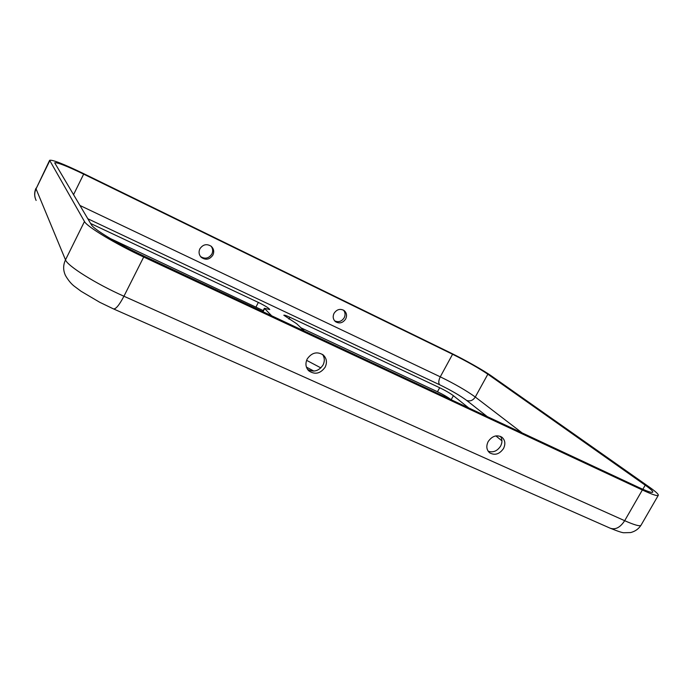 <?xml version="1.0" encoding="UTF-8"?>
<svg xmlns="http://www.w3.org/2000/svg" width="693" height="693" viewBox="0 0 693 693"><rect width="100%" height="100%" fill="white"/><g stroke="black" fill="none" stroke-linecap="round" stroke-linejoin="round"><path stroke-width="1.04" d="M488.149 451.195C493.07 452.824 497.21 451.143 500.571 446.153C502.399 442.567 502.373 439.31 500.485 436.391M488.175 441.562C492.125 435.966 496.682 434.502 501.827 437.153C505.171 440.064 505.725 443.866 503.499 448.562C499.462 454.218 494.863 455.639 489.682 452.832C486.486 449.922 485.984 446.162 488.175 441.562M343.494 310.135C345.305 312.387 345.538 314.925 344.213 317.74C341.666 321.526 338.479 322.566 334.641 320.85M334.035 313.349C336.798 309.347 340.142 308.402 344.066 310.507C346.665 312.742 347.202 315.566 345.686 318.962C342.862 323.016 339.475 323.926 335.525 321.699C333.047 319.456 332.553 316.675 334.035 313.349M307.493 369.3C313.557 372.6 318.737 371.179 323.025 365.038C324.87 361.226 324.705 357.692 322.54 354.435M307.207 358.965C311.763 352.572 317.108 351.238 323.241 354.972C326.698 358.342 327.33 362.404 325.156 367.16C320.452 373.674 315.012 374.913 308.844 370.885C305.648 367.533 305.102 363.556 307.207 358.965M211.062 246.154C212.898 248.579 213.167 251.212 211.867 254.054C208.758 258.489 204.972 259.312 200.511 256.514M199.879 248.813C203.006 244.352 206.8 243.529 211.27 246.327C213.816 248.813 214.362 251.732 212.898 255.076C209.658 259.632 205.786 260.395 201.291 257.363C198.934 254.885 198.467 252.044 199.879 248.813M306.601 360.334L320.876 367.896M306.419 367.117L313.946 371.11M304.409 331.107L296.699 323.752L283.809 315.228C284.243 314.899 286.27 315.575 289.899 317.255L439.674 387.733C445.452 390.54 450.026 393.2 453.404 395.712L468.728 407.943M90.61 223.484L258.359 302.417C265.228 305.812 269.023 308.186 269.733 309.537L264.388 308.298L271.673 315.8M110.265 238.513L263.201 310.577M300.97 327.824L437.482 391.753C443.243 394.542 447.799 397.202 451.169 399.731L453.404 395.712M495.859 435.897L501.931 440.817M143.694 257.025C115.766 244.083 86.755 226.585 84.477 221.517L49.627 160.3C52.278 159.546 63.444 163.912 83.125 173.389L450.762 352.962C464.7 359.745 483.645 370.434 491.372 375.918L649.462 487.17C655.699 491.58 658.645 494.291 658.298 495.313C657.466 496.292 652.148 494.516 642.35 489.986L143.694 257.025L123.934 296.24C95.903 283.809 67.29 265.861 65.497 259.866L36.045 188.851L49.627 160.3M142.524 255.405C118.494 244.257 93.52 229.218 91.372 224.757L54.695 162.82C56.956 162.153 66.615 165.922 83.662 174.125L452.572 354.262C467.065 361.486 478.82 368.13 487.846 374.203L645.218 485.178C650.562 488.955 653.075 491.285 652.771 492.16C652.035 493 647.409 491.45 638.894 487.508L142.524 255.405M289.899 317.255L288.938 319.092M87.786 218.737L439.726 384.806C450.97 390.28 459.961 395.495 466.701 400.45L487.231 416.588M439.674 387.733L437.482 391.753M264.605 308.688L263.011 311.746M258.359 302.417L256.089 306.8M73.51 194.75L83.662 174.125M642.844 489.301L645.218 485.178M466.701 400.45C470.131 401.611 472.99 400.467 475.285 397.02L487.846 374.203M439.726 384.806C438.314 383.168 438.496 380.509 440.272 376.827C454.79 383.922 466.458 390.653 475.285 397.02L522.089 432.891M79.877 205.44L440.272 376.827L452.572 354.262M36.123 200.442C34.303 196.561 34.278 192.697 36.045 188.851L49.723 160.811M658.298 495.313L640.999 525.259C638.556 529.002 635.091 531.436 630.595 532.57L624.133 532.735C622.808 532.952 618.139 531.427 610.126 528.17C615.349 530.041 620.2 527.555 624.679 520.694L123.934 296.24C119.231 305.154 115.731 309.364 113.427 308.879L99.792 302.321L81.159 291.337L74.931 286.703C71.552 284.286 68.408 280.561 65.497 275.545C63.046 270.348 63.046 265.124 65.497 259.866L84.477 221.517M640.999 525.259C639.968 526.567 634.528 525.051 624.679 520.694L642.35 489.986M264.388 308.298L262.673 311.59M35.3 198.363C34.243 194.915 34.477 191.537 36.001 188.227M610.126 528.17L113.643 308.974M201.291 257.363L200.684 256.731M308.844 370.885L308.03 370.027M489.682 452.832L489.154 452.373"/></g></svg>
